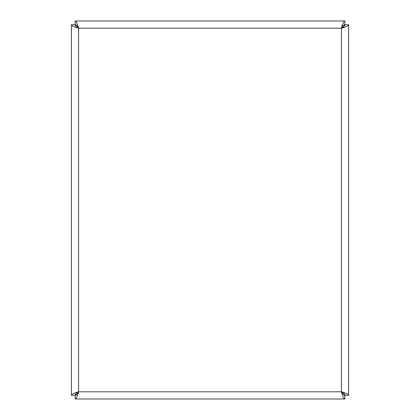 <?xml version="1.0" encoding="UTF-8"?>
<svg xmlns="http://www.w3.org/2000/svg" width="420" height="420" viewBox="0 0 420 420"><rect width="100%" height="100%" fill="white"/><g stroke="black" fill="none" stroke-linecap="round" stroke-linejoin="round"><path stroke-width="0.63" d="M75.127 21L75.127 24.602C76.283 24.817 77.443 26.019 78.598 28.198L78.598 391.802L341.402 391.802L341.402 28.198L78.598 28.198C77.443 23.835 76.283 21.436 75.127 21L344.873 21C343.718 21.436 342.557 23.835 341.402 28.198C345.765 27.043 348.164 25.883 348.6 24.728L348.6 395.272C348.164 394.118 345.765 392.957 341.402 391.802C342.557 396.165 343.718 398.57 344.873 399L75.127 399C76.283 398.57 77.443 396.165 78.598 391.802C74.235 392.957 71.831 394.118 71.4 395.272L71.4 24.728C71.831 25.883 74.235 27.043 78.598 28.198C76.419 27.043 75.217 25.883 75.002 24.728L71.4 24.728M75.127 399L75.127 395.399C76.283 395.183 77.443 393.981 78.598 391.802C76.419 392.957 75.217 394.118 75.002 395.272L71.4 395.272M348.6 24.728L344.999 24.728C344.783 25.883 343.581 27.043 341.402 28.198C342.557 26.019 343.718 24.817 344.873 24.602L344.873 21M344.873 399L344.873 395.399C343.718 395.183 342.557 393.981 341.402 391.802C343.581 392.957 344.783 394.118 344.999 395.272L348.6 395.272M344.778 394.501L343.276 394.501M76.724 394.501L75.222 394.501M75.222 25.499L76.724 25.499M343.276 25.499L344.778 25.499"/></g></svg>
